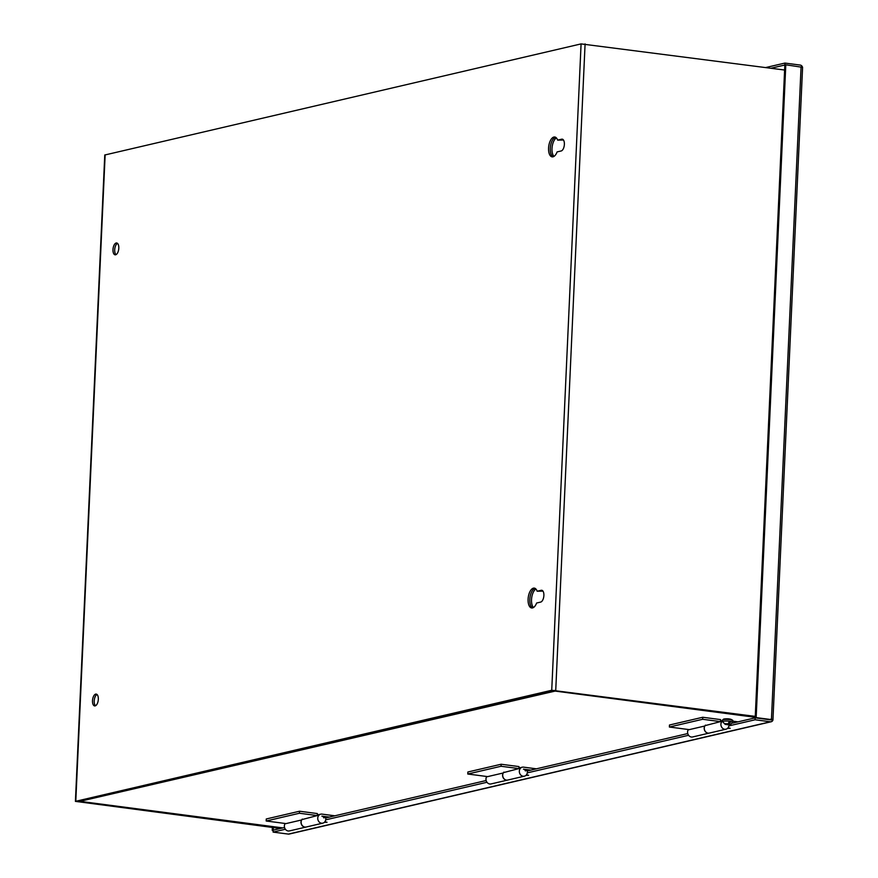 <?xml version="1.0" encoding="UTF-8"?>
<svg xmlns="http://www.w3.org/2000/svg" width="878" height="878" viewBox="0 0 878 878"><rect width="100%" height="100%" fill="white"/><g stroke="black" fill="none" stroke-linecap="round" stroke-linejoin="round"><path stroke-width="1.32" d="M507.703 780.059A4.609 3.984 -103.1 0 1 507.66 780.07A4.609 3.984 -103.1 0 1 502.589 775.054A4.609 3.984 -103.1 0 1 503.149 773.002L503.215 773.057M507.66 780.07L491.032 783.944A4.609 3.984 -103.1 0 1 485.973 778.929A4.609 3.984 -103.1 0 1 486.533 776.876L503.149 773.002M503.467 772.629L518.887 768.601L501.042 766.264L467.787 774.012L487.641 776.613M467.787 774.012L467.886 771.992L501.129 764.244L518.975 766.582L518.887 768.601M501.042 766.264L501.129 764.244M705.484 725.118A4.609 3.984 76.9 0 0 704.277 728.06A4.609 3.984 76.9 0 0 709.347 733.075L725.963 729.201A4.609 3.984 76.9 0 0 728.938 725.239A4.609 3.984 76.9 0 0 728.938 724.723M722.539 720.86A4.609 3.984 76.9 0 0 720.904 724.185A4.609 3.984 76.9 0 0 725.963 729.201M732.768 721.167L737.981 721.848M503.906 772.091A4.609 3.984 76.9 0 0 502.699 775.033A4.609 3.984 76.9 0 0 507.758 780.048L524.385 776.174A4.609 3.984 76.9 0 0 527.36 772.212A4.609 3.984 76.9 0 0 526.987 770.028L525.428 770.928A2.557 2.217 76.9 0 0 523.453 769.161L530.817 770.127M536.403 768.821L523.551 767.142A4.609 3.984 76.9 0 0 522.3 767.196A4.609 3.984 76.9 0 0 519.326 771.158A4.609 3.984 76.9 0 0 524.385 776.174M525.22 770.445L526.987 770.028M302.317 819.064A4.609 3.984 76.9 0 0 301.121 822.006A4.609 3.984 76.9 0 0 306.181 827.021L322.808 823.147A4.609 3.984 76.9 0 0 325.771 819.185A4.609 3.984 76.9 0 0 325.409 817.001L323.839 817.901A2.557 2.217 76.9 0 0 321.875 816.134L329.239 817.1M334.825 815.794L321.963 814.115A4.609 3.984 76.9 0 0 320.711 814.18A4.609 3.984 76.9 0 0 317.748 818.131A4.609 3.984 76.9 0 0 322.808 823.147M323.631 817.418L325.409 817.001M324.827 821.841L327.033 822.225L324.311 822.379M716.865 731.319L715.658 731.604M727.994 727.884L730.2 728.279L727.478 728.422M313.698 825.265L312.491 825.55M515.276 778.292L514.069 778.577M526.405 774.868L528.611 775.252L525.889 775.395M802.547 67.332L785.799 64.796L756.156 717.611L755.201 717.831L772.903 720.158A2.952 2.546 -103.1 0 1 770.39 721.782L755.113 719.773L728.861 725.897M801.076 66.794L771.433 719.609L772.903 720.158L772.607 719.312M765.693 67.551L784.932 63.073L800.209 65.071A2.952 2.546 -103.1 0 1 802.481 67.134M285.361 829.238L273.102 832.103L288.379 834.1A2.952 2.546 76.9 0 0 289.18 834.056L771.191 721.738M771.433 719.609L756.156 717.611M785.799 64.796L784.844 65.016L755.201 717.831L772.892 720.158M784.932 63.073L784.844 65.016L770.972 68.243M273.179 830.5L272.235 830.379L272.367 827.438M272.235 830.379L273.201 830.16M688.582 735.281L527.283 772.87M486.972 782.265L325.705 819.843M755.113 719.773L755.201 717.842L732.439 723.143M273.102 832.103L273.31 827.559M770.895 719.093L770.478 719.839M273.19 830.16L284.538 827.515M325.683 817.934L486.149 780.531M527.261 770.95L687.748 733.558M306.115 827.032A4.609 3.984 -103.1 0 1 306.049 827.054A4.609 3.984 -103.1 0 1 300.989 822.038A4.609 3.984 -103.1 0 1 301.549 819.975L301.626 820.052M306.049 827.054L289.422 830.928A4.609 3.984 -103.1 0 1 284.362 825.913A4.609 3.984 -103.1 0 1 284.922 823.849L301.549 819.975M301.878 819.613L317.276 815.585L299.431 813.247L266.188 820.996L286.041 823.597M266.188 820.996L266.275 818.976L299.53 811.228L317.375 813.566L317.276 815.585M299.431 813.247L299.53 811.228M709.303 733.075A4.609 3.984 -103.1 0 1 709.259 733.086A4.609 3.984 -103.1 0 1 704.2 728.081A4.609 3.984 -103.1 0 1 704.76 726.018L704.814 726.062M709.259 733.086L692.632 736.96A4.609 3.984 -103.1 0 1 687.573 731.956A4.609 3.984 -103.1 0 1 688.132 729.892L704.76 726.018M705.056 725.645L720.498 721.617L702.652 719.28L669.398 727.028L689.252 729.629M669.398 727.028L669.486 725.009L702.74 717.26L720.586 719.598L720.498 721.617M702.652 719.28L702.74 717.26M557.64 140.129L561.722 139.174A5.97 2.843 97.5 0 1 562.238 139.152A5.97 2.843 97.5 0 1 564.335 144.914A5.97 2.843 97.5 0 1 561.196 150.961L557.113 151.905A10.02 4.763 97.5 0 1 553.008 156.811A10.02 4.763 97.5 0 1 550.286 148.294A10.02 4.763 97.5 0 1 555.587 137.275A10.02 4.763 -82.5 0 0 550.44 146.538A10.02 4.763 -82.5 0 0 553.03 156.811A10.02 4.763 97.5 0 1 552.152 156.866A10.02 4.763 97.5 0 1 548.629 147.197A10.02 4.763 97.5 0 1 553.908 137.045A10.02 4.763 97.5 0 1 554.753 137.001A10.02 4.763 97.5 0 1 557.64 140.129L563.467 140.019M556.378 137.901A10.02 4.763 -82.5 0 0 551.999 148.514A10.02 4.763 -82.5 0 0 553.952 156.416M554.951 690.514A2.952 1.405 97.5 0 1 554.764 690.701L554.764 690.701A2.952 2.546 -103.1 0 1 554.391 690.448M755.223 717.293L555.137 691.085L79.953 801.34A2.952 1.405 97.5 0 1 79.887 801.307M79.953 801.34L79.953 801.34A2.952 2.546 -103.1 0 1 79.404 800.955M535.108 588.381A10.02 4.763 -82.5 0 0 529.961 597.644A10.02 4.763 -82.5 0 0 532.551 607.916A10.02 4.763 97.5 0 1 529.807 599.4A10.02 4.763 97.5 0 1 535.108 588.381M532.518 607.927A10.02 4.763 97.5 0 1 531.673 607.971A10.02 4.763 97.5 0 1 528.15 598.302A10.02 4.763 97.5 0 1 533.418 588.15A10.02 4.763 97.5 0 1 534.274 588.106A10.02 4.763 97.5 0 1 537.16 591.234L541.243 590.279A5.97 2.843 97.5 0 1 541.748 590.257A5.97 2.843 97.5 0 1 543.844 596.019A5.97 2.843 97.5 0 1 540.705 602.067L536.623 603.021A10.02 4.763 97.5 0 1 532.518 607.927M542.988 591.124L537.16 591.234M117.487 243.371A5.97 2.843 -82.5 0 0 114.788 248.748A5.97 2.843 -82.5 0 0 116.017 254.642M115.633 254.785A5.97 2.843 97.5 0 1 115.117 254.818A5.97 2.843 97.5 0 1 113.021 249.056A5.97 2.843 97.5 0 1 116.159 243.008A5.97 2.843 97.5 0 1 116.675 242.976A5.97 2.843 97.5 0 1 118.771 248.737A5.97 2.843 97.5 0 1 115.633 254.785M97.008 694.476A5.97 2.843 -82.5 0 0 94.308 699.865A5.97 2.843 -82.5 0 0 95.526 705.758M95.142 705.89A5.97 2.843 97.5 0 1 94.637 705.923A5.97 2.843 97.5 0 1 92.541 700.161A5.97 2.843 97.5 0 1 95.68 694.114A5.97 2.843 97.5 0 1 96.185 694.081A5.97 2.843 97.5 0 1 98.281 699.854A5.97 2.843 97.5 0 1 95.142 705.89M784.614 70.031L581.082 43.9L104.767 155.011L75.409 801.373L551.735 690.262L755.267 716.393M280.367 828.492L75.409 801.373M755.245 716.744L553.447 690.492L77.505 801.394L281.322 828.261M730.386 724.569L732.735 722.078A5.114 0.79 2.6 0 0 728.927 721.134A5.114 0.79 2.6 0 0 723.154 721.266A5.114 0.79 2.6 0 0 722.506 721.617L725.305 724.471L726.446 724.262L725.019 723.681L728.027 723.889L729.333 721.584A5.081 0.79 -177.4 0 1 730.759 721.771L728.707 724.251L730.935 724.383L726.249 724.306M730.452 724.548L726.995 724.646M723.856 719.049C729.223 718.742 731.802 719.082 731.593 720.059M728.707 724.251L728.74 723.307M729.234 722.133L730.759 721.771M535.898 589.006A10.02 4.763 -82.5 0 0 531.519 599.63A10.02 4.763 -82.5 0 0 533.473 607.521M770.39 721.782L288.379 834.1M81.281 801.515L282.848 827.91M105.14 154.813L75.793 801.175M551.735 690.262L581.082 43.9M555.741 690.262L585.088 43.9M541.243 590.279L542.231 590.411M562.721 139.306L561.722 139.174M722.506 721.617L722.583 720.004A5.114 0.79 2.6 0 1 723.231 719.642A5.114 0.79 2.6 0 1 729.003 719.521A5.114 0.79 2.6 0 1 732.801 720.465L732.735 722.078M725.557 724.46L724.91 724.065M725.722 723.889L728.027 723.889M729.453 724.076L730.156 724.427M720.52 721.003L722.561 720.531M518.92 767.987L522.3 767.196M317.309 814.971L320.711 814.18M772.936 720.081L802.591 67.266M282.727 827.943L80.578 801.46M722.583 720.004L723.67 719.06C728.049 718.445 731.1 718.906 732.801 720.465M730.035 724.624L726.797 724.668"/></g></svg>

